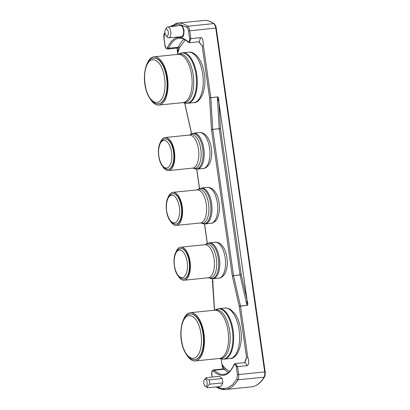 <?xml version="1.0" encoding="UTF-8"?>
<svg xmlns="http://www.w3.org/2000/svg" width="410" height="410" viewBox="0 0 410 410"><rect width="100%" height="100%" fill="white"/><g stroke="black" fill="none" stroke-linecap="round" stroke-linejoin="round"><path stroke-width="0.61" d="M166.111 28.987A3.608 1.696 84.2 0 1 168.269 32.072A3.608 1.696 84.2 0 1 167.126 36.111A3.608 1.696 84.2 0 1 166.014 35.66A3.608 1.696 84.2 0 1 165.404 29.622A3.608 1.696 84.2 0 1 166.111 28.987M165.404 29.622L166.388 27.936A5.484 2.573 84.2 0 1 167.464 26.973A5.484 2.573 84.2 0 1 167.675 26.932A5.484 2.573 84.2 0 1 170.77 31.877A5.484 2.573 84.2 0 1 169.007 37.797A5.484 2.573 84.2 0 1 168.776 37.843A5.484 2.573 84.2 0 1 167.316 37.115L166.014 35.66M204.964 379.317A3.608 1.696 84.2 0 1 207.122 382.402A3.608 1.696 84.2 0 1 205.979 386.445A3.608 1.696 84.2 0 1 204.882 386.01A3.608 1.696 84.2 0 1 204.267 379.926A3.608 1.696 84.2 0 1 204.964 379.317M204.882 386.01L207.455 387.747C207.229 386.615 207.988 385.42 209.725 384.17A5.484 2.573 -95.8 0 0 209.12 379.916C207.127 379.332 206.097 378.614 206.035 377.753L219.376 376.252L222.143 378.502L209.12 379.916M183.378 319.861A24.251 11.388 84.2 0 1 189.61 312.82A24.251 11.388 84.2 0 1 190.419 312.671A24.251 11.388 84.2 0 1 204.098 334.785A24.251 11.388 84.2 0 1 196.118 360.79A24.251 11.388 84.2 0 1 195.303 360.933A24.251 11.388 84.2 0 1 186.965 355.301M195.17 359.647A22.96 10.778 -95.8 0 0 200.951 354.809A22.96 10.778 -95.8 0 0 202.381 328.835A22.96 10.778 -95.8 0 0 190.553 313.963L190.225 313.993A22.96 10.778 84.2 0 1 199.947 322.737A22.96 10.778 84.2 0 1 200.623 354.84A22.96 10.778 84.2 0 1 194.847 359.678L195.17 359.647M146.964 63.991A24.251 11.388 84.2 0 1 153.191 56.944A24.251 11.388 84.2 0 1 154.006 56.8A24.251 11.388 84.2 0 1 167.68 78.91A24.251 11.388 84.2 0 1 159.7 104.914A24.251 11.388 84.2 0 1 158.885 105.062A24.251 11.388 84.2 0 1 150.547 99.425M158.757 103.771A22.96 10.778 -95.8 0 0 164.533 98.933A22.96 10.778 -95.8 0 0 165.963 72.96A22.96 10.778 -95.8 0 0 154.134 58.087L153.811 58.123A22.96 10.778 84.2 0 1 163.534 66.866A22.96 10.778 84.2 0 1 164.21 98.969A22.96 10.778 84.2 0 1 158.429 103.802L158.757 103.771M175.957 252.094A16.615 7.8 84.2 0 1 179.037 247.794A16.615 7.8 84.2 0 1 180.784 247.163A16.615 7.8 84.2 0 1 189.973 260.991A16.615 7.8 84.2 0 1 185.879 279.599A16.615 7.8 84.2 0 1 184.131 280.23A16.615 7.8 84.2 0 1 178.411 276.366M182.968 279.015A15.365 7.216 -95.8 0 0 183.68 279.02L184.003 278.984A15.365 7.216 -95.8 0 0 189.702 263.722A15.365 7.216 -95.8 0 0 181.62 248.409A15.365 7.216 -95.8 0 0 180.912 248.409L180.584 248.439C175.818 250.023 173.645 254.912 174.06 263.107C174.865 272.855 178.073 278.159 183.68 279.02A15.365 7.216 -95.8 0 0 189.425 264.506A15.365 7.216 -95.8 0 0 181.297 248.445A15.365 7.216 -95.8 0 0 180.584 248.439M168.156 197.266A16.615 7.8 84.2 0 1 171.231 192.961A16.615 7.8 84.2 0 1 172.984 192.336A16.615 7.8 84.2 0 1 182.168 206.163A16.615 7.8 84.2 0 1 178.078 224.767A16.615 7.8 84.2 0 1 176.326 225.397A16.615 7.8 84.2 0 1 170.611 221.533M175.162 224.188A15.365 7.216 -95.8 0 0 175.875 224.188L176.203 224.157A15.365 7.216 -95.8 0 0 181.902 208.89A15.365 7.216 -95.8 0 0 173.82 193.582A15.365 7.216 -95.8 0 0 173.107 193.576L172.784 193.612C168.018 195.191 165.84 200.08 166.255 208.28C167.065 218.028 170.268 223.332 175.875 224.188A15.365 7.216 -95.8 0 0 181.625 209.674A15.365 7.216 -95.8 0 0 173.491 193.612A15.365 7.216 -95.8 0 0 172.784 193.612M160.351 142.434A16.615 7.8 84.2 0 1 163.426 138.134A16.615 7.8 84.2 0 1 165.179 137.504A16.615 7.8 84.2 0 1 174.363 151.331A16.615 7.8 84.2 0 1 170.273 169.94A16.615 7.8 84.2 0 1 168.52 170.57A16.615 7.8 84.2 0 1 162.806 166.706M164.979 138.78L165.302 138.749A15.365 7.216 84.2 0 1 166.014 138.749A15.365 7.216 84.2 0 1 174.096 154.063A15.365 7.216 84.2 0 1 168.397 169.325L168.069 169.361A15.365 7.216 -95.8 0 0 173.82 154.847A15.365 7.216 -95.8 0 0 165.691 138.785A15.365 7.216 -95.8 0 0 164.979 138.78C160.213 140.363 158.04 145.253 158.455 153.448C159.259 163.195 162.468 168.5 168.069 169.361A15.365 7.216 -95.8 0 1 167.362 169.356M229.523 371.521L225.433 368.651L221.994 364.541L222.384 364.582L221.994 364.541L224.162 369.241A38.514 18.081 -95.8 0 0 224.495 369.564A38.514 18.081 -95.8 0 0 228.503 372.418M244.76 362.635L246.518 357.412L244.688 362.64M246.518 357.412L247.753 357.207L240.47 306.055L239.235 306.26L246.518 357.412M188.636 42.404L189.405 42.732L190.865 38.632L200.623 37.643C203.35 37.243 203.011 42.732 203.427 45.746L202.191 45.951L209.571 97.805L217.31 96.944C219.119 96.821 218.648 100.317 218.925 102.387L247.02 299.787C247.327 301.847 248.773 305.153 246.979 305.394L239.235 306.26L232.357 276.094L233.567 275.735L240.445 305.896L239.758 306.039M211.483 129.411L209.571 97.805L210.822 97.759L212.734 129.365L211.483 129.411L211.514 129.729L212.749 129.524L233.536 275.582L232.301 275.786L232.357 276.094M179.708 47.375L178.555 46.766A38.514 18.081 -95.8 0 0 178.34 47.247L177.668 53.08L179.708 47.375L185.289 39.913M177.853 54.386L177.668 53.08L178.058 53.121M191.624 133.773L184.777 103.033M223.394 368.913L224.162 369.241L214.404 370.225L213.636 369.897L223.399 368.913M247.302 365.643L237.544 366.627L235.366 363.583L245.124 362.599L247.302 365.643C249.06 364.208 249.208 361.4 247.753 357.207M217.31 96.944L210.12 97.805M198.701 41.794L202.191 45.951L198.922 41.769M200.623 37.643L199.163 41.748L189.405 42.732L188.128 42.23L187.959 41.666C179.8 34.435 172.953 36.423 167.418 47.637L168.577 48.236A38.514 18.081 84.2 0 1 177.643 38.535A38.514 18.081 84.2 0 1 179.175 38.238C182.096 37.93 185.084 39.263 188.128 42.23M178.34 47.247L177.433 48.062L167.675 49.046L168.577 48.236L178.34 47.247M212.226 377.056L211.785 373.961L212.175 374.002M214.404 370.225L213.456 371.132C221.615 378.363 228.462 376.37 233.997 365.161L233.972 364.715C231.189 370.768 227.822 373.997 223.865 374.397A38.514 18.081 84.2 0 1 214.404 370.225M189.63 38.837L190.865 38.632L189.738 30.709C189.384 28.562 188.697 27.075 187.677 26.24L213.702 23.611C214.717 24.441 215.404 25.932 215.757 28.075L188.503 30.914L189.63 38.837C189.671 41.231 189.112 42.174 187.959 41.666M233.997 365.161C234.925 364.044 235.694 364.603 236.309 366.832L237.436 374.755L236.872 379.137L238 379.809C238.707 378.476 238.933 376.723 238.671 374.55L264.696 371.916C264.957 374.089 264.732 375.842 264.019 377.179L238 379.809A53.695 25.21 84.2 0 1 225.392 389.5L225.392 389.5A53.695 25.21 84.2 0 1 216.198 386.963M247.02 299.787L246.948 305.24L240.07 275.079L241.28 274.715L233.536 275.582L240.045 274.92L219.258 128.868L220.493 128.663L212.734 129.365L219.939 128.663M218.904 102.387L220.493 128.663L241.28 274.715L246.994 299.792L218.904 102.387L217.326 97.103L219.247 128.786M240.757 274.936L240.055 275.002M211.785 373.961C211.744 371.568 212.298 370.619 213.456 371.132M167.418 47.637C166.491 48.749 165.722 48.195 165.107 45.961L163.979 38.043L164.538 33.656L164.963 32.964M207.455 387.747L220.841 386.543L222.773 382.93A5.612 2.634 -95.8 0 0 222.143 378.502M175.511 23.549A53.695 25.21 84.2 0 1 177.648 23.134A53.695 25.21 84.2 0 1 187.677 26.24L186.786 27.193C187.636 27.885 188.205 29.125 188.503 30.914M206.035 377.753L204.267 379.926M209.725 384.17L222.773 382.93M180.846 36.741L182.096 36.972C183.439 36.931 184.064 34.701 183.987 30.273C182.85 26.158 181.661 24.456 180.415 25.169L179.718 25.594M168.776 37.843L181.486 36.685A5.607 2.634 -95.8 0 0 181.722 36.639A5.607 2.634 -95.8 0 0 183.526 30.581A5.607 2.634 -95.8 0 0 180.359 25.522L167.675 26.932M239.143 330.276A25.364 11.91 -95.8 0 0 224.957 308.064C225.495 307.638 227.319 308.079 230.43 309.376L235.125 313.993C238.015 318.319 239.917 323.731 240.819 330.229C243.212 345.281 236.939 359.042 230.066 358.535A25.364 11.91 -95.8 0 0 230.917 358.381A25.364 11.91 -95.8 0 0 239.143 330.276M217.469 308.996A25.256 11.859 -95.8 0 0 216.582 309.304L219.012 308.663A25.364 11.91 -95.8 0 1 233.198 330.88A25.364 11.91 -95.8 0 1 224.967 358.986A25.364 11.91 -95.8 0 1 224.116 359.134L221.61 358.991A25.256 11.859 -95.8 0 0 224.249 358.945A25.256 11.859 -95.8 0 0 232.439 330.962A25.256 11.859 -95.8 0 0 217.469 308.996M195.303 360.933L219.411 358.494A24.251 11.388 -95.8 0 0 220.226 358.35A24.251 11.388 -95.8 0 0 228.093 331.475A24.251 11.388 -95.8 0 0 214.532 310.232L190.419 312.671M214.445 310.242A24.487 11.495 84.2 0 1 215.183 309.996A24.487 11.495 84.2 0 1 229.702 331.295A24.487 11.495 84.2 0 1 221.754 358.432A24.487 11.495 84.2 0 1 219.329 358.504L221.61 358.991M198.168 323.777C200.659 328.174 203.832 343.821 198.804 353.809C193.566 363.342 186.237 355.613 184.305 350.155C181.809 345.758 178.642 330.117 183.67 320.128C188.902 310.595 196.236 318.324 198.168 323.777M202.73 74.405A25.364 11.91 -95.8 0 0 188.544 52.188L190.014 52.172C192.664 52.101 195.56 54.079 198.707 58.123C201.597 62.448 203.498 67.855 204.405 74.353C206.799 89.406 200.526 103.166 193.648 102.659A25.364 11.91 -95.8 0 0 194.499 102.51A25.364 11.91 -95.8 0 0 202.73 74.405M181.056 53.126A25.256 11.859 -95.8 0 0 180.164 53.433L182.593 52.793A25.364 11.91 -95.8 0 1 196.779 75.004A25.364 11.91 -95.8 0 1 188.549 103.11A25.364 11.91 -95.8 0 1 187.703 103.264L185.192 103.12A25.256 11.859 -95.8 0 0 187.831 103.074A25.256 11.859 -95.8 0 0 196.026 75.091A25.256 11.859 -95.8 0 0 181.056 53.126M158.885 105.062L182.998 102.623A24.251 11.388 -95.8 0 0 183.808 102.474A24.251 11.388 -95.8 0 0 191.68 75.604A24.251 11.388 -95.8 0 0 178.114 54.361L154.006 56.8M178.032 54.371A24.487 11.495 84.2 0 1 178.765 54.12A24.487 11.495 84.2 0 1 193.284 75.425A24.487 11.495 84.2 0 1 185.34 102.556A24.487 11.495 84.2 0 1 182.911 102.628L185.192 103.12M161.75 67.906C164.246 72.303 167.413 87.945 162.386 97.939C157.153 107.466 149.819 99.738 147.887 94.285C145.396 89.887 142.224 74.246 147.251 64.252C152.489 54.72 159.818 62.448 161.75 67.906M215.127 242.248C215.747 242.131 218.135 241.946 221.118 244.493C223.727 247.056 225.536 250.705 226.551 255.445C227.76 261.354 227.529 266.731 225.859 271.563C223.921 276.95 219.878 278.257 218.761 278.17A18.05 8.477 -95.8 0 0 220.662 277.483A18.05 8.477 -95.8 0 0 224.726 255.225A18.05 8.477 -95.8 0 0 215.127 242.248L209.361 242.833L206.625 243.76A17.83 8.369 -95.8 0 0 206.522 243.827M208.536 277.821L208.172 277.795A16.615 7.8 -95.8 0 0 209.925 277.165A16.615 7.8 -95.8 0 0 213.666 256.675A16.615 7.8 -95.8 0 0 204.831 244.734L205.179 244.637A17.087 8.021 84.2 0 1 215.967 256.337A17.087 8.021 84.2 0 1 212.119 277.406A17.087 8.021 84.2 0 1 208.536 277.821L212.995 278.754A18.05 8.477 -95.8 0 0 214.896 278.067A18.05 8.477 -95.8 0 0 218.96 255.809A18.05 8.477 -95.8 0 0 209.361 242.833M210.13 278.39A17.83 8.369 -95.8 0 0 213.866 277.954A17.83 8.369 -95.8 0 0 217.879 255.968A17.83 8.369 -95.8 0 0 206.625 243.76L205.179 244.637M174.24 263.159C173.753 259.089 175.208 249.716 180.077 250.049C184.966 250.756 187.467 260.55 187.421 264.563C187.908 268.632 186.453 278.006 181.584 277.672C176.695 276.965 174.194 267.171 174.24 263.159M207.327 187.416C207.947 187.303 210.335 187.114 213.313 189.666C215.921 192.228 217.736 195.877 218.745 200.613C219.955 206.527 219.724 211.898 218.053 216.736C216.116 222.123 212.072 223.424 210.955 223.337A18.05 8.477 -95.8 0 0 212.857 222.656A18.05 8.477 -95.8 0 0 216.926 200.393A18.05 8.477 -95.8 0 0 207.327 187.416L201.561 188L198.824 188.933A17.83 8.369 -95.8 0 0 198.717 188.995M200.736 222.989L200.372 222.968A16.615 7.8 -95.8 0 0 202.12 222.338A16.615 7.8 -95.8 0 0 205.861 201.848A16.615 7.8 -95.8 0 0 197.025 189.902L197.379 189.804A17.087 8.021 84.2 0 1 208.162 201.505A17.087 8.021 84.2 0 1 204.313 222.574A17.087 8.021 84.2 0 1 200.736 222.989L205.19 223.921A18.05 8.477 -95.8 0 0 207.091 223.235A18.05 8.477 -95.8 0 0 211.16 200.977A18.05 8.477 -95.8 0 0 201.561 188M202.325 223.558A17.83 8.369 -95.8 0 0 206.061 223.127A17.83 8.369 -95.8 0 0 210.079 201.141A17.83 8.369 -95.8 0 0 198.824 188.933L197.379 189.804M166.434 208.331C165.947 204.262 167.403 194.888 172.272 195.216C177.161 195.924 179.662 205.723 179.621 209.73C180.108 213.8 178.652 223.173 173.784 222.845C168.894 222.138 166.393 212.344 166.434 208.331M199.521 132.589C200.141 132.471 202.53 132.286 205.507 134.834C208.121 137.396 209.93 141.045 210.94 145.786C212.149 151.695 211.919 157.066 210.248 161.904C208.316 167.29 204.272 168.597 203.155 168.51A18.05 8.477 -95.8 0 0 205.056 167.823A18.05 8.477 -95.8 0 0 209.12 145.565A18.05 8.477 -95.8 0 0 199.521 132.589L193.756 133.173L191.019 134.101A17.83 8.369 -95.8 0 0 190.911 134.167M192.931 168.161L192.567 168.136A16.615 7.8 -95.8 0 0 194.314 167.505A16.615 7.8 -95.8 0 0 198.061 147.016A16.615 7.8 -95.8 0 0 189.22 135.075L189.574 134.977A17.087 8.021 84.2 0 1 200.357 146.677A17.087 8.021 84.2 0 1 196.508 167.746A17.087 8.021 84.2 0 1 192.931 168.161L197.389 169.089A18.05 8.477 -95.8 0 0 199.291 168.407A18.05 8.477 -95.8 0 0 203.355 146.15A18.05 8.477 -95.8 0 0 193.756 133.173M194.519 168.73A17.83 8.369 -95.8 0 0 198.255 168.295A17.83 8.369 -95.8 0 0 202.273 146.309A17.83 8.369 -95.8 0 0 191.019 134.101L189.574 134.977M158.634 153.499C158.147 149.43 159.603 140.056 164.471 140.389C169.361 141.096 171.862 150.89 171.816 154.903C172.302 158.972 170.847 168.346 165.978 168.013C161.089 167.306 158.588 157.512 158.634 153.499M221.994 364.541L221.195 358.904M211.514 129.729L232.301 275.786M210.817 97.682L203.427 45.746M213.174 281.665L212.8 281.783L212.769 281.465L213.159 281.506M212.769 281.465L212.385 278.785M207.347 243.381L204.585 223.952M199.547 188.549L196.779 169.125M214.522 310.206L212.8 281.783M246.979 305.394L240.46 305.973M236.309 366.832L237.544 366.627L238.671 374.55L237.436 374.755M264.696 371.916L265.085 371.957L264.696 371.916L215.757 28.075L216.147 28.116M184.116 39.242A38.514 18.081 -95.8 0 0 178.555 46.766M163.979 38.043L164.369 38.084M165.496 46.002L165.107 45.961M215.967 386.984L225.392 389.5L251.412 386.866A53.695 25.21 -95.8 0 0 264.019 377.179L264.496 376.887C265.101 376.026 265.326 374.371 265.178 371.911L216.244 28.07C216.024 26.307 215.327 24.856 214.143 23.729L213.702 23.611A53.695 25.21 -95.8 0 0 203.673 20.5L177.648 23.134L169.791 26.696M167.675 49.046C166.311 48.969 165.425 47.955 165.01 46.007L163.882 38.089C163.728 35.68 163.959 34.025 164.569 33.113L164.538 33.656M236.872 379.137L232.552 384.688L227.586 387.916L222.22 388.67L216.705 386.917M170.693 26.599L178.54 24.082L186.786 27.193M225.433 368.651L224.495 369.564M190.225 313.993C180.795 314.219 177.827 337.22 184.254 350.632C187.078 356.797 190.609 359.816 194.847 359.678M153.811 58.123C144.381 58.348 141.409 81.344 147.836 94.756C150.66 100.927 154.196 103.94 158.429 103.802M224.957 308.064L219.012 308.663M188.544 52.188L182.593 52.793M218.761 278.17L212.995 278.754M208.172 277.795L184.131 280.23M210.955 223.337L205.19 223.921M200.372 222.968L176.326 225.397M203.155 168.51L197.389 169.089M192.567 168.136L168.52 170.57M189.22 135.075L165.179 137.504M197.025 189.902L172.984 192.336M204.831 244.734L180.784 247.163M178.027 54.371L180.164 53.433M193.648 102.659L187.703 103.264M212.288 278.785L214.425 310.247L216.582 309.304M230.066 358.535L224.116 359.134M222.799 368.974L221.087 358.883M177.017 47.96L177.755 54.397M184.674 103.007L191.526 133.824M207.255 243.422L204.482 223.952M199.45 188.595L196.677 169.125M246.354 358.248C246.179 359.575 244.826 362.717 244.591 362.86M212.129 377.067L211.693 374.007C211.514 371.747 212.16 370.379 213.636 369.897M247.01 299.91L247.004 303.759M235.366 363.583C235.191 363.373 234.725 363.747 233.972 364.715M264.496 376.887C260.888 382.925 256.527 386.251 251.412 386.866M214.143 23.729C210.684 21.248 207.193 20.172 203.673 20.5M164.569 33.113L164.917 32.539"/></g></svg>
